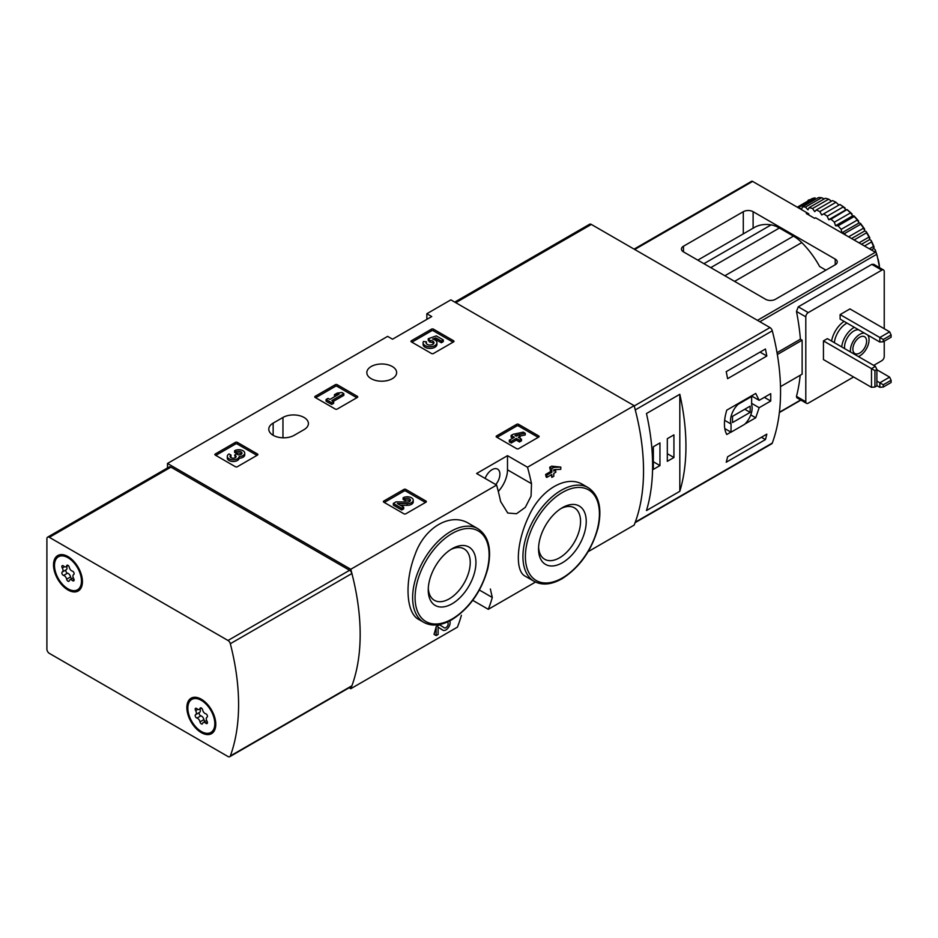 <?xml version="1.0" encoding="UTF-8"?>
<svg xmlns="http://www.w3.org/2000/svg" width="938" height="938" viewBox="0 0 938 938"><rect width="100%" height="100%" fill="white"/><g stroke="black" fill="none" stroke-linecap="round" stroke-linejoin="round"><path stroke-width="1.41" d="M490.363 588.982L492.286 597.483A207.99 120.087 60 0 1 488.288 609.325L535.516 582.052M588.149 551.673L634.135 525.116A207.99 120.087 -120 0 0 634.135 405.673L450.861 299.855L426.849 313.726L431.75 316.552L392.53 339.204L387.629 336.367L167.503 463.454L167.503 467.945M488.288 609.325L472.74 600.343M349.135 687.765L350.777 688.715L457.404 627.147A207.99 120.087 -120 0 0 461.402 615.305M438.116 627.17L442.971 630.219A5.933 3.424 120 0 0 448.329 627.674A5.933 3.424 120 0 0 449.748 620.874M446.945 622.199A3.166 1.829 120 0 1 447.52 622.351A3.166 1.829 120 0 1 447.52 625.998A3.166 1.829 120 0 1 444.354 627.827A3.166 1.829 120 0 1 444.319 627.803L439.547 624.778L436.158 626.736A207.99 120.087 60 0 1 434.013 634.346L436.158 635.577L438.116 634.451L438.116 627.135L442.9 630.184A5.933 3.424 120 0 0 442.971 630.219M469.047 523.592C450.861 512.019 424.551 527.144 415.018 554.686C404.489 581.548 405.978 612.995 418.641 619.385L423.824 622.375A54.076 31.224 -60 0 1 423.824 559.927A54.076 31.224 -60 0 1 477.899 528.704L469.047 523.592M498.301 491.442A21.844 12.604 120 0 0 507.493 469.821L507.493 455.669L527.508 467.23L634.135 405.673M527.508 467.23A207.99 120.087 60 0 1 531.506 483.691L531.06 496.132L525.303 507.364L516.498 513.743L507.751 513.027L500.622 501.525A207.99 120.087 -120 0 0 496.624 485.063L476.61 473.502L507.493 455.669M350.777 688.715A207.99 120.087 -120 0 0 350.777 569.272L496.624 485.063M583.026 484.676C566.716 474.358 540.687 489.448 528.903 515.994C516.287 542.258 514.821 571.219 525.28 576.225L534.132 581.337A54.076 31.224 -60 0 1 534.132 518.89A54.076 31.224 -60 0 1 588.208 487.666L583.026 484.676M551.333 474.804A207.99 120.087 60 0 1 551.837 477.372L553.795 476.246L553.795 473.373L555.894 472.166L555.343 469.586M555.894 469.903L553.795 471.111L553.795 469.668L560.783 469.34L560.783 467.077L553.795 467.405L551.837 468.531L551.837 472.248L546.807 475.144L545.623 474.464A207.99 120.087 60 0 1 546.162 477.032L546.807 477.407L551.837 474.499L551.837 477.372M545.623 474.464L550.653 471.556A207.99 120.087 60 0 0 549.691 467.3L551.65 466.174L560.783 467.077M496.554 437.073A1.384 0.797 180 0 1 496.554 435.947L496.554 437.073L516.662 448.681A1.384 0.797 180 0 0 518.62 448.681L538.717 437.073A1.384 0.797 180 0 0 538.717 435.947L518.62 424.339L518.62 426.04A1.384 0.797 0 0 0 516.662 426.04L497.046 437.354M518.62 424.339A1.384 0.797 180 0 0 516.662 424.339L496.554 435.947M383.794 502.182A1.384 0.797 180 0 1 383.794 501.044L383.794 502.182L403.903 513.778A1.384 0.797 180 0 0 405.861 513.778L425.958 502.182A1.384 0.797 180 0 0 425.958 501.044L405.861 489.437L405.861 491.137A1.384 0.797 0 0 0 403.903 491.137L384.287 502.463M405.861 489.437A1.384 0.797 180 0 0 403.903 489.437L383.794 501.044M315.168 397.454A1.384 0.797 180 0 1 315.168 396.317L315.168 397.454L335.265 409.05A1.384 0.797 180 0 0 337.223 409.05L357.331 397.454A1.384 0.797 180 0 0 357.331 396.317L337.223 384.709L337.223 386.409A1.384 0.797 0 0 0 335.265 386.409L315.66 397.735M337.223 384.709A1.384 0.797 180 0 0 335.265 384.709L315.168 396.317M215.306 455.106A1.384 0.797 180 0 1 215.306 453.98L215.306 455.106L235.403 466.714A1.384 0.797 180 0 0 237.361 466.714L257.458 455.106A1.384 0.797 180 0 0 257.458 453.98L237.361 442.373L237.361 444.073A1.384 0.797 0 0 0 235.403 444.073L215.787 455.387M237.361 442.373A1.384 0.797 180 0 0 235.403 442.373L215.306 453.98M411.395 341.889A1.384 0.797 180 0 1 411.395 340.752L411.395 341.889L431.503 353.497A1.384 0.797 180 0 0 433.462 353.497L453.558 341.889A1.384 0.797 180 0 0 453.558 340.752L433.462 329.156L433.462 330.856A1.384 0.797 0 0 0 431.503 330.856L411.888 342.171M433.462 329.156A1.384 0.797 180 0 0 431.503 329.156L411.395 340.752M273.146 423.12A14.902 8.606 180 0 0 268.784 429.205A14.902 8.606 180 0 0 277.988 437.155A14.902 8.606 180 0 0 294.227 435.291L304.041 429.627A14.902 8.606 180 0 0 308.403 423.542A14.902 8.606 180 0 0 299.199 415.593A14.902 8.606 180 0 0 282.959 417.457L273.146 423.12L273.146 435.291M392.283 366.512A14.902 8.606 180 0 1 396.645 372.597A14.902 8.606 180 0 1 381.743 381.203A14.902 8.606 180 0 1 366.828 372.597A14.902 8.606 180 0 1 376.032 364.648A14.902 8.606 180 0 1 392.283 366.512M350.777 569.272L167.503 463.454M426.849 319.389L426.849 313.726M452.093 603.779A33.721 19.475 -60 0 1 428.244 590.014A33.721 19.475 -60 0 1 452.093 548.718A33.721 19.475 -60 0 1 475.941 562.483A33.721 19.475 -60 0 1 452.093 603.779M450.627 549.621A29.699 17.142 -60 0 1 464.087 548.894A29.699 17.142 -60 0 1 468.637 572.684A29.699 17.142 -60 0 1 449.243 598.854A29.699 17.142 -60 0 1 434.4 600.32A29.699 17.142 -60 0 1 428.291 588.29M562.401 562.741A33.721 19.475 -60 0 1 538.553 548.976A33.721 19.475 -60 0 1 562.401 507.669A33.721 19.475 -60 0 1 586.238 521.446A33.721 19.475 -60 0 1 562.401 562.741M560.924 508.572A29.699 17.142 -60 0 1 574.396 507.845A29.699 17.142 -60 0 1 578.945 531.647A29.699 17.142 -60 0 1 559.552 557.805A29.699 17.142 -60 0 1 544.697 559.283A29.699 17.142 -60 0 1 538.6 547.253M495.768 484.571A11.092 6.402 120 0 0 497.597 469.129A11.092 6.402 120 0 0 492.051 469.68A11.092 6.402 120 0 0 485.145 478.439M436.158 626.736L436.158 635.577M553.795 467.405L551.65 466.174M551.837 468.531L549.691 467.3M551.837 472.248L550.653 471.556M546.807 475.144L546.807 477.407M453.077 342.171L433.462 330.856M443.287 339.919L443.287 341.62L441.341 342.745L441.341 341.057L443.287 339.919L436.311 335.886L428.256 338.7L428.256 340.388L429.979 342.159A3.951 2.286 0 0 1 433.684 343.589M428.256 338.7L429.979 340.459A3.951 2.286 180 0 1 433.966 342.745A3.951 2.286 180 0 1 430.014 345.032A3.951 2.286 180 0 1 426.063 342.745A3.951 2.286 180 0 1 426.427 341.795L423.448 341.491A6.918 3.998 180 0 0 423.097 342.745A6.918 3.998 180 0 0 430.014 346.743A6.918 3.998 180 0 0 436.932 342.745A6.918 3.998 180 0 0 432.606 339.04L435.877 337.903L435.877 339.603L441.341 342.745M435.877 337.903L441.341 341.057M434.927 339.931L435.877 339.603M423.097 342.745L423.097 344.445A6.918 3.998 0 0 0 430.014 348.432A6.918 3.998 0 0 0 436.932 344.445L436.932 342.745M426.427 341.795L426.427 343.496A3.951 2.286 0 0 0 426.344 343.589M429.979 340.459L429.979 342.159M429.44 340.154L429.44 341.854M256.977 455.387L237.361 444.073M239.143 456.56A5.933 3.424 180 0 1 233.058 459.784A5.933 3.424 180 0 1 227.289 456.36L227.289 458.061A5.933 3.424 0 0 0 233.058 461.484A5.933 3.424 0 0 0 239.143 458.26A5.933 3.424 0 0 0 244.736 454.836L244.736 453.136A5.933 3.424 180 0 1 239.143 456.56L239.143 458.26M227.289 456.36A5.933 3.424 180 0 1 229.024 453.945L230.983 455.071L230.983 456.771A3.166 1.829 0 0 0 230.42 457.216M241.605 453.98A3.166 1.829 0 0 0 236.575 453.546L234.617 452.421L234.617 450.721L236.575 451.846A3.166 1.829 180 0 1 240.022 451.448A3.166 1.829 180 0 1 241.969 453.136A3.166 1.829 180 0 1 241.863 453.617A2.767 1.595 180 0 1 237.232 454.332L236.575 453.945L234.617 455.071L235.274 455.458A2.767 1.595 180 0 1 236.083 456.583A2.767 1.595 180 0 1 234.043 458.131A3.166 1.829 180 0 1 230.056 456.36A3.166 1.829 180 0 1 230.983 455.071M235.661 457.439A2.767 1.595 0 0 0 235.274 457.158L234.617 455.071M236.575 451.846L236.575 453.546M234.617 450.721A5.933 3.424 180 0 1 241.078 449.982A5.933 3.424 180 0 1 244.736 453.136M356.839 397.735L337.223 386.409M343.847 393.632L341.889 392.494L337.27 393.069L334.479 394.675L339.087 394.112L329.871 399.436L328.054 398.392L326.096 399.518L331.689 402.742L333.647 401.616L331.829 400.561L343.847 393.632L343.847 395.332L333.295 401.417M333.647 401.616L333.647 403.317L331.689 404.442L331.689 402.742M326.096 399.518L326.096 401.218L331.689 404.442M334.479 394.675L334.479 396.375L335.358 396.27M425.465 502.463L405.861 491.137M400.362 505.23L407.162 505.324A5.933 3.424 0 0 0 413.236 501.912L413.236 500.212A5.933 3.424 180 0 1 407.162 503.636L407.162 505.324M410.105 501.056A3.166 1.829 0 0 0 405.075 500.622L403.117 499.485L403.117 497.785L405.075 498.922A3.166 1.829 180 0 1 408.522 498.524A3.166 1.829 180 0 1 410.469 500.212A3.166 1.829 180 0 1 407.233 502.029L396.035 501.877L393.339 503.436L401.722 508.279L403.68 507.141L397.349 503.495L407.162 503.636M403.68 507.141L403.68 508.842L401.722 509.979L401.722 508.279M393.339 503.436L393.339 505.136L401.722 509.979M405.075 498.922L405.075 500.622M403.117 497.785A5.933 3.424 180 0 1 409.578 497.046A5.933 3.424 180 0 1 413.236 500.212M538.224 437.354L518.62 426.04M525.233 433.25L523.275 432.125L513.074 434.306L511.128 435.431L514.341 437.284L509.311 440.192L511.257 441.317L516.287 438.421L519.511 440.274L521.458 439.148L518.245 437.284L520.344 436.076L518.386 434.951L516.287 436.158L515.032 435.431L525.233 433.25L525.233 434.951L520.238 436.018M520.344 436.076L519.722 438.14M521.458 439.148L521.458 440.837L519.511 441.974L519.511 440.274M516.287 438.421L516.287 440.11L519.511 441.974M511.257 441.317L511.257 443.017L516.287 440.11M509.311 440.192L509.311 441.892L511.257 443.017M511.128 435.431L511.128 437.131L512.863 438.14M635.085 522.677L771.716 443.791A3.471 2.005 -120 0 0 772.291 443.064A207.99 120.087 -120 0 0 772.291 330.809A3.471 2.005 -120 0 0 769.981 327.573L591.327 224.428A3.471 2.005 -120 0 0 589.592 224.252L454.754 302.106M772.291 443.064L635.272 522.173A207.99 120.087 -120 0 0 635.272 409.918L772.291 330.809M751.467 395.895L759.159 400.338L755.723 393.432L726.762 410.152C723.655 420.599 723.655 428.713 726.762 434.505L730.913 432.101M744.948 423.999L755.723 417.773L759.159 407.702L770.719 401.03A207.99 120.087 60 0 0 770.719 393.667L759.159 400.338M766.815 434.153A207.99 120.087 60 0 1 765.431 439.582L726.211 462.223A207.99 120.087 -120 0 0 727.595 456.794L766.815 434.153M726.211 371.647L765.431 349.006A207.99 120.087 60 0 1 766.815 356.03L727.595 378.671A207.99 120.087 -120 0 0 726.211 371.647M679.816 491.313A207.99 120.087 -120 0 0 679.816 394.288L679.816 491.313L646.47 510.553A207.99 120.087 60 0 0 646.47 413.529L679.816 394.288M764.341 397.349L770.719 401.03M751.631 403.352L759.159 407.702M750.775 414.924L755.723 417.773M731.042 432.184L744.549 424.386A15.254 8.805 120 0 0 751.631 404.688L751.631 396.516L738.124 404.313A15.254 8.805 120 0 0 731.042 424.011L731.042 432.184L724.757 428.549M751.01 396.153L751.631 396.516M737.503 403.961L738.124 404.313M724.628 420.294L731.042 424.011M732.519 422.557L750.166 412.368L750.166 406.142L732.519 416.331L732.519 422.557M744.772 409.249L750.166 412.368M761.422 437.26L765.431 439.582M760.038 352.113L766.815 356.03M653.34 469.399L659.953 465.576L659.953 442.935L653.34 446.758L653.34 469.399M667.317 461.332L673.93 457.51L673.93 434.869L667.317 438.691L667.317 461.332M667.317 453.687L673.93 457.51M653.34 461.754L659.953 465.576M889.634 377.135L879.832 382.786L883.279 384.779L891.1 380.265L889.634 377.135L876.878 369.76M876.878 381.086L879.832 382.786L879.832 387.324L876.878 385.612M883.279 384.779L883.279 387.019L879.832 387.324M891.1 380.265L891.1 382.505L883.279 387.019M889.634 331.841L879.832 337.504L883.279 339.486L891.1 334.972L889.634 331.841L849.934 308.919L840.12 314.582L879.832 337.504L879.832 342.03L840.12 319.108L840.12 314.582M883.279 339.486L883.279 341.737L879.832 342.03M891.1 334.972L891.1 337.211L883.279 341.737M876.878 369.502L876.878 385.905L874.931 387.019L874.931 370.627L876.878 369.502L875.412 366.371L827.375 338.641L823.447 340.904L871.496 368.646L871.496 387.324L823.447 359.582L823.447 340.904M875.412 366.371L871.496 368.646L874.931 370.627M743.295 211.695A6.929 3.998 0 0 1 753.108 211.695L835.219 259.099L835.219 264.762L775.409 299.292A6.929 3.998 0 0 1 765.607 299.292L683.485 251.876A6.929 3.998 0 0 1 681.457 249.051A6.929 3.998 0 0 1 683.485 246.225L743.295 211.695L743.295 233.867M835.219 264.762A6.929 3.998 0 0 0 837.247 261.925A6.929 3.998 0 0 0 835.219 259.099M879.563 267.67A207.99 120.087 -120 0 0 876.749 254.268A2.075 1.196 -120 0 0 875.353 252.263L815.614 217.78L814.63 218.343L806.293 213.524L807.278 212.961L752.616 181.409A2.075 1.196 -120 0 0 751.573 181.304L634.1 249.121M825.909 270.144L819.648 266.521A64.136 37.028 -120 0 0 801.767 242.579A34.671 20.015 -120 0 0 793.478 236.13L724.851 275.76M808.744 214.943L808.744 213.817L807.278 212.961L807.278 214.099M800.208 375.27A207.99 120.087 60 0 1 796.479 396.364L796.761 397.653M853.603 376.994L808.263 403.164A3.471 2.005 -60 0 1 806.528 403.34A3.471 2.005 -60 0 1 805.801 401.757L805.801 316.845A3.471 2.005 -60 0 1 808.263 312.6L881.79 270.144A3.471 2.005 -60 0 1 883.526 269.968L873.747 264.317L871.812 264.375L798.273 306.832L796.479 311.451A207.99 120.087 60 0 1 800.407 339.204L777.027 352.7M793.478 236.13L779.396 228.004A34.671 20.015 -120 0 0 771.118 224.886A64.136 37.028 -120 0 0 754.375 227.477L697.802 260.143M884.241 341.174L884.241 356.463A3.471 2.005 -60 0 1 881.79 360.708L873.7 365.386M883.526 269.968A3.471 2.005 -60 0 1 884.241 271.551L884.241 328.734M800.407 339.204L802.131 340.189L802.131 374.156L780.498 386.644M850.508 351.996A13.167 7.61 -60 0 1 859.736 334.385A13.167 7.61 -60 0 1 864.449 333.142M867.767 335.065A13.167 7.61 -60 0 1 867.462 346.685A13.167 7.61 -60 0 1 858.411 356.557M859.736 337.223A9.708 5.605 -60 0 1 864.59 336.742A9.708 5.605 -60 0 1 864.59 347.951A9.708 5.605 -60 0 1 854.881 353.556A9.708 5.605 -60 0 1 853.392 345.77A9.708 5.605 -60 0 1 859.736 337.223M844.634 348.608A13.167 7.61 -60 0 1 853.85 330.997A13.167 7.61 -60 0 1 858.563 329.754M841.703 346.908A17.33 10.001 -60 0 1 853.85 327.596A17.33 10.001 -60 0 1 854.354 327.315M808.744 213.817L807.77 214.38M874.931 387.019L871.496 387.324M777.344 354.505L802.131 340.189M879.176 265.313A59.798 34.53 -120 0 0 878.273 260.893L878.226 260.916M875.94 252.744A59.798 34.53 -120 0 0 875.471 251.396L874.662 251.865M876.491 253.565A58.414 33.721 -120 0 0 875.154 249.684L873.794 248.488L873.524 246.401L869.362 248.805M873.524 246.401A59.798 34.53 -120 0 0 871.519 241.934L864.484 245.991M874.157 247.128A58.414 33.721 -120 0 0 871.168 240.456L869.772 239.507L869.022 237.056L859.02 242.836M869.022 237.056A59.798 34.53 -120 0 0 866.56 232.776L854.072 239.987M869.889 237.971A58.414 33.721 -120 0 0 866.196 231.58L864.801 230.912L863.581 228.18L848.609 236.822M863.581 228.18A59.798 34.53 -120 0 0 860.721 224.205L844.54 233.55A59.798 34.53 -120 0 1 845.748 235.168M864.684 229.224A58.414 33.721 -120 0 0 860.404 223.303L859.044 222.939L857.355 220.031L841.175 229.364A59.798 34.53 -120 0 0 838.009 225.835L854.19 216.49L853.955 215.881L852.677 215.834L850.543 212.856L834.363 222.189A59.798 34.53 -120 0 0 830.986 219.199L847.049 209.549L845.9 209.819L843.344 206.876L827.164 216.221A59.798 34.53 -120 0 0 823.681 213.852L839.897 204.496A58.414 33.721 -120 0 1 845.091 208.025M857.355 220.031A59.798 34.53 -120 0 0 854.19 216.49M850.543 212.856A59.798 34.53 -120 0 0 847.166 209.866M843.344 206.876A59.798 34.53 -120 0 0 839.862 204.507M835.981 202.268L819.8 211.613A59.798 34.53 -120 0 0 816.318 209.948L832.498 200.615A59.798 34.53 -120 0 1 835.981 202.268L838.9 205.07M828.676 199.184L812.496 208.529A59.798 34.53 -120 0 0 809.119 207.615L825.299 198.281A59.798 34.53 -120 0 1 828.676 199.184L831.502 201.189M821.653 197.707L805.472 207.052A59.798 34.53 -120 0 0 802.307 206.923L818.475 197.578A59.798 34.53 -120 0 1 821.653 197.707L824.209 198.903M797.277 207.192L812.249 198.539A59.798 34.53 -120 0 1 815.122 197.883L798.942 207.228A59.798 34.53 -120 0 0 797.734 207.45M809.283 199.712L808.017 200.38A59.798 34.53 -120 0 1 809.283 199.712M879.387 265.571A58.414 33.721 -120 0 0 878.038 258.97L877.745 258.642M878.273 260.893L878.038 258.97M877.288 256.566L877.358 256.426A58.414 33.721 -120 0 0 876.854 254.726M875.471 251.396L875.154 249.684M871.519 241.934L871.168 240.456M866.56 232.776L866.196 231.58M860.721 224.205L860.404 223.303M858.68 221.157A58.414 33.721 -120 0 0 853.955 215.881M852.091 214.016A58.414 33.721 -120 0 0 847.049 209.549M841.175 229.364L841.89 232.835L844.54 233.55M834.363 222.189L835.524 225.741L838.009 225.835M827.164 216.221L828.735 219.715L830.986 219.199M819.8 211.613L821.735 214.978L823.681 213.852M812.496 208.529L814.747 211.636L816.318 209.948M805.472 207.052L807.958 209.819L809.119 207.615M798.942 207.228L801.591 209.573L802.307 206.923M845.9 209.819L828.735 219.715M852.677 215.834L835.524 225.741M859.044 222.939L841.89 232.835M864.801 230.912L851.575 238.545M869.772 239.507L861.518 244.279M873.794 248.488L871.296 249.93M46.9 649.131L46.9 538.74A3.471 2.005 60 0 1 47.615 537.157A3.471 2.005 60 0 1 49.351 537.333L228.004 640.478A3.471 2.005 60 0 1 230.326 643.714A207.99 120.087 60 0 1 230.326 755.969A3.471 2.005 60 0 1 229.74 756.696A3.471 2.005 60 0 1 228.004 756.532L49.351 653.376A3.471 2.005 60 0 1 46.9 649.131M47.615 537.157L169.203 466.96A3.471 2.005 60 0 1 170.939 467.136L349.593 570.281A3.471 2.005 60 0 1 351.902 573.517A207.99 120.087 60 0 1 351.902 685.772A3.471 2.005 60 0 1 351.328 686.499L229.74 756.696M201.33 699.232L201.33 699.232A20.448 11.807 60 0 1 215.787 724.277A20.448 11.807 60 0 1 201.33 732.637A20.448 11.807 60 0 1 186.861 707.58A20.448 11.807 60 0 1 201.33 699.232M67.982 556.574L67.982 556.574A20.448 11.807 60 0 1 82.438 581.63A20.448 11.807 60 0 1 67.982 589.979A20.448 11.807 60 0 1 53.513 564.922A20.448 11.807 60 0 1 67.982 556.574M54.498 565.497A19.065 11.01 60 0 1 58.449 556.762A19.065 11.01 60 0 1 77.514 567.771A19.065 11.01 60 0 1 77.514 589.791A19.065 11.01 60 0 1 62.823 584.679A19.065 11.01 60 0 1 54.498 565.497M66.645 579.215A3.4 1.958 -120 0 0 63.62 575.451A1.946 1.126 -120 0 1 62.049 573.833A1.946 1.126 -120 0 1 62.26 572.016A1.946 1.126 -120 0 0 62.26 572.016A3.4 1.958 60 0 0 62.33 571.981A3.4 1.958 60 0 0 62.283 567.971A1.946 1.126 -120 0 1 62.26 565.684A1.946 1.126 -120 0 1 63.62 566.071A3.4 1.958 -120 0 0 66.012 566.751A3.4 1.958 -120 0 0 66.645 565.802A1.946 1.126 -120 0 1 67.008 565.251A1.946 1.126 -120 0 1 68.357 565.626A1.946 1.126 -120 0 1 69.318 567.338A3.4 1.958 -120 0 0 72.343 571.101A1.946 1.126 -120 0 1 73.914 572.719A1.946 1.126 -120 0 1 73.703 574.537A1.946 1.126 -120 0 0 73.703 574.537A3.4 1.958 -120 0 0 73.633 574.572A3.4 1.958 -120 0 0 73.68 578.582A1.946 1.126 -120 0 1 73.703 580.88A1.946 1.126 -120 0 1 72.343 580.481A3.4 1.958 -120 0 0 69.951 579.801A3.4 1.958 -120 0 0 69.318 580.751A1.946 1.126 -120 0 1 68.955 581.302A1.946 1.126 -120 0 1 67.606 580.927A1.946 1.126 -120 0 1 66.645 579.215L70.573 576.952A3.4 1.958 -120 0 0 67.536 573.188L63.62 575.451M58.449 556.762L59.434 556.199A19.065 11.01 60 0 1 68.474 556.879M82.438 581.044A19.065 11.01 60 0 1 78.499 589.228L77.514 589.791M66.129 569.788A1.946 1.126 -120 0 0 65.988 571.617A1.946 1.126 -120 0 0 67.536 573.188M62.377 571.946L66.211 569.741A3.4 1.958 -120 0 0 66.258 569.718A3.4 1.958 -120 0 0 66.575 566.423M70.573 576.952A1.946 1.126 -120 0 0 71.698 578.805M187.846 708.143A19.065 11.01 60 0 1 191.798 699.42A19.065 11.01 60 0 1 210.862 710.429A19.065 11.01 60 0 1 210.862 732.449A19.065 11.01 60 0 1 196.171 727.337A19.065 11.01 60 0 1 187.846 708.143M199.477 712.434A1.946 1.126 -120 0 0 199.337 714.264A1.946 1.126 -120 0 0 200.884 715.835A3.4 1.958 -120 0 1 203.909 719.598L199.993 721.861A3.4 1.958 -120 0 0 196.968 718.098A1.946 1.126 -120 0 1 195.397 716.491A1.946 1.126 -120 0 1 195.608 714.674A1.946 1.126 -120 0 1 195.632 714.662A3.4 1.958 60 0 0 195.679 714.639A3.4 1.958 60 0 0 195.632 710.629A1.946 1.126 -120 0 1 195.608 708.331A1.946 1.126 -120 0 1 196.968 708.729A3.4 1.958 -120 0 0 199.348 709.409A3.4 1.958 -120 0 0 199.993 708.46A1.946 1.126 -120 0 1 200.357 707.909A1.946 1.126 -120 0 1 201.705 708.284A1.946 1.126 -120 0 1 202.667 709.996A3.4 1.958 -120 0 0 205.692 713.759A1.946 1.126 -120 0 1 207.263 715.377A1.946 1.126 -120 0 1 207.052 717.183L207.028 717.207A1.946 1.126 -120 0 0 207.052 717.183M207.099 717.16L206.981 717.23A3.4 1.958 -120 0 0 206.981 717.23A3.4 1.958 -120 0 0 207.028 721.24A1.946 1.126 -120 0 1 207.052 723.526A1.946 1.126 -120 0 1 205.692 723.139A3.4 1.958 -120 0 0 203.3 722.459A3.4 1.958 -120 0 0 202.667 723.409A1.946 1.126 -120 0 1 202.303 723.948A1.946 1.126 -120 0 1 200.955 723.585A1.946 1.126 -120 0 1 199.993 721.861M191.798 699.42L192.771 698.857A19.065 11.01 60 0 1 201.822 699.525M215.787 723.702A19.065 11.01 60 0 1 211.847 731.875L210.862 732.449M195.725 714.604L199.548 712.399A3.4 1.958 -120 0 0 199.606 712.364A3.4 1.958 -120 0 0 199.923 709.081M203.909 719.598A1.946 1.126 -120 0 0 205.035 721.451M452.093 618.986A52.34 30.227 -60 0 1 420.036 573.388A52.34 30.227 -60 0 1 484.149 536.372A52.34 30.227 -60 0 1 452.093 618.986M562.401 577.949A52.34 30.227 -60 0 1 530.345 532.35A52.34 30.227 -60 0 1 594.458 495.334A52.34 30.227 -60 0 1 562.401 577.949M507.493 469.821L531.506 483.691M480.268 590.541L492.286 597.483M282.959 417.457L282.959 437.8M442.9 630.184L441.153 629.175M453.558 340.752L453.558 341.889M431.503 329.156L431.503 330.856M257.458 453.98L257.458 455.106M235.403 442.373L235.403 444.073M235.274 455.458L235.274 457.158M357.331 396.317L357.331 397.454M335.265 384.709L335.265 386.409M425.958 501.044L425.958 502.182M403.903 489.437L403.903 491.137M538.717 435.947L538.717 437.073M516.662 424.339L516.662 426.04M455.762 302.693L591.327 224.428M634.217 405.955L769.981 327.573M875.353 252.263L757.447 320.339M752.616 181.409L634.709 249.473M801.767 242.579L734.571 281.377M800.677 399.963L779.408 412.251M876.749 254.268L759.874 321.746M753.108 211.695L753.108 228.215M683.485 246.225L683.485 251.876M771.118 224.886L703.922 263.684M779.396 228.004L710.77 267.635M796.479 396.364L805.801 401.757M798.273 306.832L808.263 312.6M796.479 311.451L805.801 316.845M871.812 264.375L881.79 270.144M831.607 341.08A19.417 11.209 -60 0 1 844.083 321.394M834.351 342.663A17.33 10.001 -60 0 1 846.498 323.352A17.33 10.001 -60 0 1 847.002 323.071M170.939 467.136L49.351 537.333M349.593 570.281L228.004 640.478M351.902 573.517L230.326 643.714M351.902 685.772L230.326 755.969M64.499 566.693L62.283 567.971M67.665 565.215L66.645 565.802M74.055 579.496L72.343 580.481M200.884 715.835L196.968 718.098M197.848 709.339L195.632 710.629M201.013 707.862L199.993 708.46M207.404 722.154L205.692 723.139M423.824 622.375C431.785 626.654 441.083 625.787 451.729 619.784C469.375 608.516 481.37 591.573 487.725 568.967C492.028 549.457 488.757 536.044 477.899 528.704M534.132 581.337C542.094 585.605 551.392 584.749 562.038 578.746C579.672 567.467 591.667 550.536 598.022 527.93C602.325 508.419 599.054 495.006 588.208 487.666M800.911 400.104L779.372 412.544M796.749 397.7L806.528 403.34M66.258 569.718L62.33 571.981M68.193 565.497L66.012 566.751M73.316 577.867L69.951 579.801M199.606 712.364L195.679 714.639M201.541 708.143L199.348 709.409M206.665 720.525L203.3 722.459"/></g></svg>
